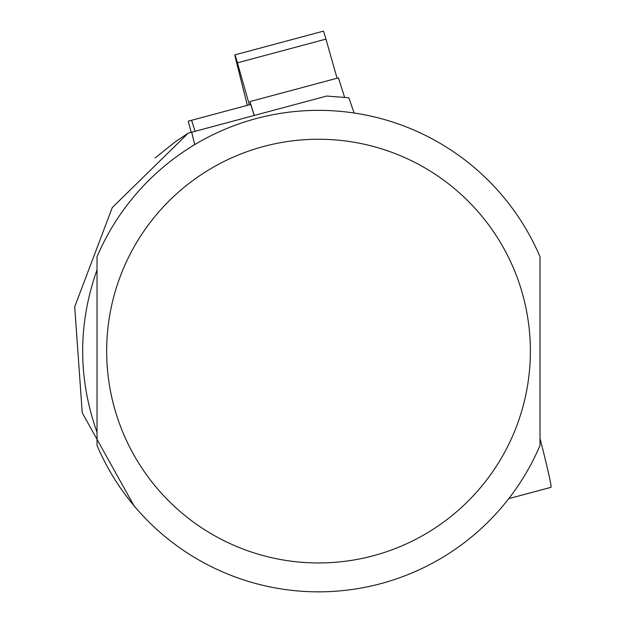 <?xml version="1.0" encoding="UTF-8"?>
<svg xmlns="http://www.w3.org/2000/svg" width="623" height="623" viewBox="0 0 623 623"><rect width="100%" height="100%" fill="white"/><g stroke="black" fill="none" stroke-linecap="round" stroke-linejoin="round"><path stroke-width="0.93" d="M249.348 104.804L237.418 62.83A16.681 0.436 -105 0 0 234.894 54.871L323.423 31.15A16.681 0.436 75 0 1 325.946 39.109L337.066 78.233M254.301 115.442L249.909 101.588L338.437 77.867L344.589 97.289M249.909 101.588L250.625 104.462M234.894 54.871A16.681 0.436 -105 0 0 236.693 63.024L247.347 105.342M194.773 144.591A15.411 0.405 75 0 1 191.861 132.169M191.222 132.341L188.232 121.181L191.565 120.286L195.069 131.313M191.565 120.286L250.711 104.438L254.207 115.465M354.09 112.997L348.857 97.78L326.701 96.043L188.239 133.143L175.39 141.709L155.072 157.985M188.239 133.143L112.288 207.545L74.705 306.804L82.236 412.776L133.953 505.689M97.032 432.385C77.883 378.192 77.883 324.007 97.032 269.814L97.032 432.385M540.009 445.453L540.009 256.746A240.751 240.751 0 0 0 97.032 256.746L97.032 445.453A240.751 240.751 0 0 0 540.009 445.453A240.751 240.751 0 0 1 97.032 445.453M540.009 438.335A86.667 2.266 75 0 1 549.097 475.816A86.667 2.266 75 0 1 551.005 487.326L508.757 498.641M325.946 39.109L237.418 62.83M97.032 256.746A240.751 240.751 0 0 1 540.009 256.746M530.375 351.099A211.859 211.859 0 0 1 212.591 534.573A211.859 211.859 0 0 1 212.591 167.626A211.859 211.859 0 0 1 530.375 351.099"/></g></svg>

